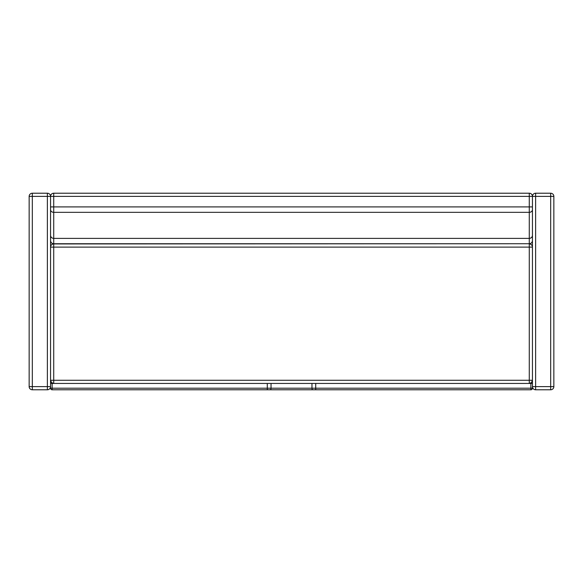 <?xml version="1.0" encoding="UTF-8"?>
<svg xmlns="http://www.w3.org/2000/svg" width="583" height="583" viewBox="0 0 583 583"><rect width="100%" height="100%" fill="white"/><g stroke="black" fill="none" stroke-linecap="round" stroke-linejoin="round"><path stroke-width="0.87" d="M53.723 193.221L53.723 196.391L529.277 196.391L529.277 193.221L53.723 193.221A3.17 3.17 0 0 0 50.553 196.391L53.723 196.391L53.723 206.907L50.553 206.907L50.553 235.364C50.736 237.208 51.792 238.214 53.723 238.396L53.723 212.336L529.277 212.336A3.17 2.711 0 0 0 532.447 209.625L532.447 247.112A3.17 3.17 0 0 0 529.277 243.942L529.277 247.112L532.447 247.112L532.447 380.269C532.257 382.193 531.2 383.25 529.277 383.439L531.463 382.572L532.447 380.269L529.277 380.269L529.277 383.439A3.17 3.17 0 0 0 532.447 380.269M529.277 193.221A3.17 3.17 0 0 1 532.447 196.391L532.447 388.198A1.589 1.589 0 0 1 530.865 389.779L270.104 389.779L315.709 389.779L315.709 383.439M532.447 206.907L529.277 206.907L529.277 196.391L532.447 196.391A3.17 3.17 0 0 1 535.617 193.221L535.617 196.391L532.447 196.391A3.17 3.17 0 0 1 535.617 193.221L550.68 193.221A3.17 3.17 0 0 1 553.85 196.391L550.68 196.391L550.68 193.221A3.17 3.17 0 0 1 553.85 196.391L553.85 386.609A3.17 3.17 0 0 1 550.68 389.779L550.68 386.609L553.85 386.609A3.17 3.17 0 0 1 550.68 389.779L535.617 389.779A3.17 3.17 0 0 1 532.447 386.609L535.617 386.609L535.617 389.779A3.17 3.17 0 0 1 532.447 386.609L532.447 388.198L530.865 388.198L530.865 389.779M47.383 193.221A3.17 3.17 0 0 1 50.553 196.391L50.553 206.907L50.553 196.391L47.383 196.391L47.383 193.221L32.32 193.221L32.32 196.391L29.15 196.391L29.15 386.609L32.32 386.609L32.32 389.779L47.383 389.779L47.383 386.609L50.553 386.609L50.553 388.198L50.553 209.625A3.17 2.711 180 0 0 53.723 212.336L53.723 206.907L529.277 206.907L529.277 238.396C531.208 238.214 532.264 237.208 532.447 235.364L532.447 209.625M532.447 240.568L532.447 240.568A3.17 3.17 0 0 1 529.277 243.738L53.723 243.942A3.17 3.17 0 0 0 50.553 247.112L53.723 247.112L53.723 238.396L529.277 238.396L529.277 243.745L53.723 243.738A3.17 3.17 180 0 1 50.553 240.568C50.736 242.499 51.792 243.556 53.723 243.745L529.277 243.745C531.208 243.556 532.264 242.499 532.447 240.575M312.896 389.779A1.589 0.94 -90 0 1 311.963 388.198L271.037 388.198A1.589 0.94 -90 0 1 270.104 389.779L52.135 389.779A1.589 1.589 0 0 1 50.553 388.198L52.135 388.198L52.135 383.439L53.723 383.439L51.566 382.601L50.553 380.269A3.17 3.17 0 0 0 53.723 383.439L53.723 380.269L50.553 380.269M53.723 383.439L530.865 383.439L530.865 388.198L311.963 388.198L311.963 383.439M52.135 383.439L50.553 383.439M52.135 389.779L52.135 388.198L267.291 388.198L267.291 383.439M532.447 383.439L530.865 383.439M47.383 389.779A3.17 3.17 0 0 0 50.553 386.609M29.15 386.609A3.17 3.17 0 0 0 32.32 389.779A3.17 3.17 0 0 1 29.15 386.609M32.32 193.221A3.17 3.17 0 0 0 29.15 196.391M529.277 380.269L53.723 380.269L53.723 247.112L529.277 247.112L529.277 380.269M267.291 389.779L267.291 388.198L271.037 388.198L271.037 383.439M32.32 386.609L32.32 196.391L47.383 196.391L47.383 386.609L32.32 386.609M535.617 386.609L535.617 196.391L550.68 196.391L550.68 386.609L535.617 386.609"/></g></svg>
